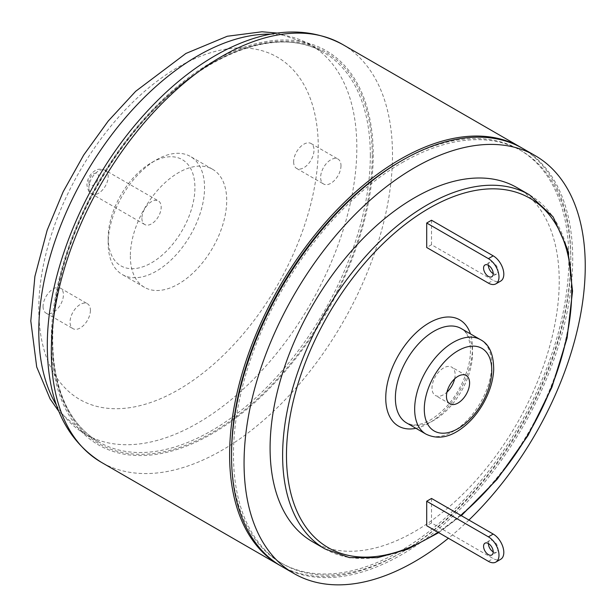 <?xml version="1.0" encoding="UTF-8"?>
<svg xmlns="http://www.w3.org/2000/svg" width="616" height="616" viewBox="0 0 616 616"><rect width="100%" height="100%" fill="white"/><g stroke="black" fill="none" stroke-linecap="round" stroke-linejoin="round"><path stroke-width="0.46" stroke-dasharray="3.08 2.31" d="M493.208 273.65A6.814 3.935 -120 0 0 496.612 273.989A6.814 3.935 -120 0 0 497.659 268.53A6.814 3.935 -120 0 0 493.208 262.524A6.814 3.935 -120 0 0 489.797 262.185A6.814 3.935 -120 0 0 488.388 265.304M493.208 551.874A6.814 3.935 -120 0 0 496.612 552.206A6.814 3.935 -120 0 0 497.659 546.746A6.814 3.935 -120 0 0 493.208 540.74A6.814 3.935 -120 0 0 489.797 540.401A6.814 3.935 -120 0 0 488.388 543.528M454.623 378.871A16.355 9.44 120 0 0 451.751 367.159A16.355 9.44 120 0 0 439.146 371.54A16.355 9.44 120 0 0 432.008 388.003A16.355 9.44 120 0 0 435.389 395.487A16.355 9.44 120 0 0 446.977 392.123M431.523 498.452L431.523 522.938L493.208 558.55A14.992 8.655 -120 0 0 500.7 559.289M431.523 220.235L431.523 244.714L493.208 280.326A14.992 8.655 -120 0 0 500.7 281.073M431.523 244.714L426.703 247.501M431.523 522.938L426.703 525.717M516.878 187.572A204.45 118.041 -60 0 1 516.886 423.646A204.45 118.041 -60 0 1 312.435 541.687M340.987 165.666A14.399 8.316 -60 0 1 334.704 180.157A14.399 8.316 -60 0 1 323.608 184.015A14.399 8.316 -60 0 1 320.628 177.423A14.399 8.316 -60 0 1 326.911 162.932A14.399 8.316 -60 0 1 338.007 159.074A14.399 8.316 -60 0 1 340.987 165.666M293.639 161.846A14.399 8.316 120 0 0 296.619 168.438A14.399 8.316 120 0 0 311.026 160.121A14.399 8.316 120 0 0 311.018 143.497A14.399 8.316 120 0 0 299.923 147.355A14.399 8.316 120 0 0 293.639 161.846M90.406 310.341A14.399 8.316 -60 0 1 84.123 324.832A14.399 8.316 -60 0 1 73.027 328.69A14.399 8.316 -60 0 1 70.039 322.099A14.399 8.316 -60 0 1 76.33 307.607A14.399 8.316 -60 0 1 87.426 303.75A14.399 8.316 -60 0 1 90.406 310.341M43.058 306.522A14.399 8.316 120 0 0 46.038 313.113A14.399 8.316 120 0 0 60.437 304.797A14.399 8.316 120 0 0 60.437 288.165A14.399 8.316 120 0 0 49.342 292.03A14.399 8.316 120 0 0 43.058 306.522M521.783 147.917A241.249 139.285 -60 0 1 520.828 425.925A241.249 139.285 -60 0 1 280.542 565.758M401.162 160.976A238.523 137.714 -60 0 1 519.457 149.711A238.523 137.714 -60 0 1 519.465 425.14A238.523 137.714 -60 0 1 280.942 562.855A238.523 137.714 -60 0 1 231.539 454.77M402.125 162.639A238.523 137.714 -60 0 1 521.39 150.828A238.523 137.714 -60 0 1 521.39 426.249A238.523 137.714 -60 0 1 282.867 563.963A238.523 137.714 -60 0 1 246.308 372.834A238.523 137.714 -60 0 1 402.125 162.639M281.504 566.327A241.249 139.285 120 0 0 522.753 427.042A241.249 139.285 120 0 0 522.753 148.464M468.922 520.05A241.249 139.285 -60 0 1 448.394 538.238M141.903 218.287A13.629 7.869 120 0 0 144.729 224.524A13.629 7.869 120 0 0 158.358 216.655A13.629 7.869 120 0 0 158.358 200.916A13.629 7.869 120 0 0 147.855 204.574A13.629 7.869 120 0 0 141.903 218.287M108.177 237.761A61.338 35.412 120 0 0 151.544 262.801A61.338 35.412 120 0 0 194.918 187.68A61.338 35.412 120 0 0 151.544 162.647A61.338 35.412 120 0 0 108.177 237.761L108.177 243.328A68.153 39.347 -60 0 1 156.364 159.86A68.153 39.347 -60 0 1 190.436 156.487A68.153 39.347 -60 0 1 190.436 235.181A68.153 39.347 -60 0 1 122.291 274.528A68.153 39.347 -60 0 1 108.177 243.328M130.338 256.125A68.153 39.347 120 0 0 144.46 287.325A68.153 39.347 120 0 0 212.605 247.979A68.153 39.347 120 0 0 212.605 169.285A68.153 39.347 120 0 0 160.091 187.541A68.153 39.347 120 0 0 130.338 256.125M488.388 561.33L493.208 558.55M488.388 283.114L493.208 280.326M324.963 548.918A204.45 118.041 120 0 0 529.413 430.884A204.45 118.041 120 0 0 529.406 194.802M460.745 515.322A201.725 116.463 -60 0 1 437.991 532.239M415.9 428.305A61.338 35.412 120 0 0 459.782 390.683A61.338 35.412 120 0 0 470.424 333.872M425.949 434.103A54.516 31.478 120 0 0 480.465 402.625A54.516 31.478 120 0 0 480.465 339.67M461.192 328.544A54.516 31.478 -60 0 1 461.192 391.499A54.516 31.478 -60 0 1 406.675 422.976L411.419 424.67C416.57 425.718 423.03 424.085 430.815 419.765C449.349 407.738 461.992 389.489 468.745 365.019C474.643 338.723 463.378 328.628 461.192 328.544M88.897 182.12A6.814 3.935 120 0 0 96.127 182.767A6.814 3.935 120 0 0 96.127 173.127A6.814 3.935 120 0 0 88.897 182.12M88.897 187.68A13.629 7.869 -60 0 1 94.849 173.966A13.629 7.869 -60 0 1 105.351 170.316A13.629 7.869 -60 0 1 105.351 186.055A13.629 7.869 -60 0 1 91.722 193.924A13.629 7.869 -60 0 1 88.897 187.68M342.527 44.414A241.249 139.285 -60 0 1 342.527 322.984A241.249 139.285 -60 0 1 101.278 462.27M51.313 340.702A227.62 131.416 120 0 0 292.739 362.27A227.62 131.416 120 0 0 292.739 40.363A227.62 131.416 120 0 0 51.313 340.702M372.249 155.409A226.257 130.631 -60 0 1 132.271 453.953A226.257 130.631 -60 0 1 132.271 133.972A226.257 130.631 -60 0 1 372.249 155.409M370.324 155.409A224.894 129.845 120 0 0 323.739 52.452A224.894 129.845 120 0 0 98.845 182.313A224.894 129.845 120 0 0 98.86 441.995A224.894 129.845 120 0 0 272.164 381.728A224.894 129.845 120 0 0 370.324 155.409M270.794 34.15A224.894 129.845 -60 0 1 310.248 44.668A224.894 129.845 -60 0 1 356.833 147.617A224.894 129.845 -60 0 1 258.666 373.943A224.894 129.845 -60 0 1 85.362 434.195A224.894 129.845 -60 0 1 56.518 405.282M318.28 147.617A197.636 114.106 120 0 0 108.655 128.898A197.636 114.106 120 0 0 108.655 408.393A197.636 114.106 120 0 0 318.28 147.617M489.797 262.185L484.977 264.965M496.612 273.989L491.791 276.769M489.797 540.401L484.977 543.189M496.612 552.206L491.791 554.993M466.204 375.506L451.751 367.159M449.849 403.834L435.389 395.487M438.707 532.648L461.322 515.661M296.619 168.438L323.608 184.015M311.018 143.497L338.007 159.074M46.038 313.113L73.027 328.69M60.437 288.165L87.426 303.75M521.39 150.828L519.457 149.711M282.867 563.963L280.942 562.855M144.729 224.524L91.722 193.924C89.52 193.47 87.919 190.459 86.902 184.9C87.395 178.655 90.075 173.943 94.926 170.771C97.413 168.846 100.885 168.692 105.351 170.316L158.358 200.916M151.544 162.647L156.364 159.86M212.605 169.285L190.436 156.487M144.46 287.325L122.291 274.528M277.323 33.087L310.248 44.668L323.747 52.46C282.867 27.697 216.609 47.879 160.429 103.342C114.946 147.224 77.485 211.681 61.769 273.096C52.999 307.207 50.581 338.276 54.508 366.312C60.068 402.541 74.844 427.766 98.853 441.988L85.362 434.195L58.867 411.465"/><path stroke-width="0.92" d="M488.388 265.304A6.814 3.935 60 0 1 492.838 271.31A6.814 3.935 60 0 1 491.791 276.769A6.814 3.935 60 0 1 488.388 276.43A6.814 3.935 60 0 1 483.937 270.424A6.814 3.935 60 0 1 484.977 264.965A6.814 3.935 60 0 1 488.388 265.304A6.814 3.935 -120 0 0 493.208 273.65M488.388 543.528A6.814 3.935 60 0 1 492.838 549.534A6.814 3.935 60 0 1 491.791 554.993A6.814 3.935 60 0 1 488.388 554.654A6.814 3.935 60 0 1 483.937 548.648A6.814 3.935 60 0 1 484.977 543.189A6.814 3.935 60 0 1 488.388 543.528A6.814 3.935 -120 0 0 493.208 551.874M446.977 392.123A16.355 9.44 120 0 0 454.623 378.871M446.461 396.35A16.355 9.44 -60 0 1 453.599 379.887A16.355 9.44 -60 0 1 466.204 375.506A16.355 9.44 -60 0 1 466.204 394.394A16.355 9.44 -60 0 1 449.849 403.834A16.355 9.44 -60 0 1 446.461 396.35M495.88 562.077L500.7 559.289A14.992 8.655 -120 0 0 503.002 547.278A14.992 8.655 -120 0 0 493.208 534.064L488.388 536.844A14.992 8.655 60 0 1 498.182 550.057A14.992 8.655 60 0 1 495.88 562.077A14.992 8.655 60 0 1 488.388 561.33L426.703 525.717L426.703 501.239L488.388 536.844M426.703 501.239L431.523 498.452L493.208 534.064M488.388 258.628A14.992 8.655 60 0 1 498.182 271.841A14.992 8.655 60 0 1 495.88 283.853A14.992 8.655 60 0 1 488.388 283.114L426.703 247.501L426.703 223.015L488.388 258.628L493.208 255.848A14.992 8.655 -120 0 1 503.002 269.053A14.992 8.655 -120 0 1 500.7 281.073L495.88 283.853M426.703 223.015L431.523 220.235L493.208 255.848M324.963 548.918L312.435 541.687A204.45 118.041 -60 0 1 281.096 377.862A204.45 118.041 -60 0 1 414.66 197.697A204.45 118.041 -60 0 1 516.878 187.572L529.406 194.802A204.45 118.041 120 0 0 427.188 204.928A204.45 118.041 120 0 0 293.624 385.092A204.45 118.041 120 0 0 324.963 548.918L349.495 557.611L377.516 557.696L407.7 549.226L438.707 532.648M280.542 565.758A241.249 139.285 -60 0 1 279.579 565.211A241.249 139.285 -60 0 1 242.596 371.895A241.249 139.285 -60 0 1 400.2 159.305A241.249 139.285 -60 0 1 520.82 147.355A241.249 139.285 -60 0 1 521.783 147.917M231.539 454.77A238.523 137.714 -60 0 1 400.2 161.531A238.523 137.714 -60 0 1 401.162 160.976M535.281 155.702L522.753 148.464A241.249 139.285 120 0 0 402.125 160.414A241.249 139.285 120 0 0 244.521 373.003A241.249 139.285 120 0 0 281.504 566.327L294.032 573.558A241.249 139.285 -60 0 1 257.049 380.241A241.249 139.285 -60 0 1 414.66 167.652A241.249 139.285 -60 0 1 535.281 155.702A241.249 139.285 -60 0 1 468.922 520.05M448.394 538.238A241.249 139.285 -60 0 1 294.032 573.558M437.991 532.239A201.725 116.463 -60 0 1 286.54 460.414A201.725 116.463 -60 0 1 429.113 208.27A201.725 116.463 -60 0 1 570.863 272.765A201.725 116.463 -60 0 1 460.745 515.322M470.424 333.872A61.338 35.412 120 0 0 422.43 327.358A61.338 35.412 120 0 0 385.747 398.013A61.338 35.412 120 0 0 415.9 428.305M424.293 409.147A47.702 27.543 -60 0 1 474.89 346.2A47.702 27.543 -60 0 1 474.89 413.667A47.702 27.543 -60 0 1 424.293 409.147M414.66 409.147A54.516 31.478 120 0 0 425.949 434.103C436.421 439.193 447.424 437.922 458.966 430.299C468.322 424.108 476.268 415.446 482.821 404.312C489.412 392.839 493.039 381.381 493.693 369.931C493.685 354.239 489.273 344.151 480.465 339.67A54.516 31.478 120 0 0 438.453 354.277A54.516 31.478 120 0 0 414.66 409.147M425.949 434.103L406.675 422.976A54.516 31.478 -60 0 1 395.38 398.013A54.516 31.478 -60 0 1 419.18 343.15A54.516 31.478 -60 0 1 461.192 328.544L480.465 339.67M51.313 351.828A241.249 139.285 -60 0 1 221.899 56.364A241.249 139.285 -60 0 1 342.527 44.414C306.907 25.549 266.397 28.213 220.998 52.391C192.03 68.13 164.811 90.683 139.339 120.066C83.761 183.691 46.762 273.981 47.317 346.269C47.571 401.016 65.558 439.678 101.278 462.27A241.249 139.285 -60 0 1 51.313 351.828M56.518 405.282A224.894 129.845 -60 0 1 85.362 174.513A224.894 129.845 -60 0 1 270.794 34.15M461.322 515.661L497.097 479.356L528.004 435.558L551.905 387.318L567.105 338.007L572.549 291.075L567.798 249.75L553.114 216.863L529.406 194.802M101.278 462.27L279.579 565.211M342.527 44.414L520.82 147.355M58.867 411.465L50.127 398.96L36.698 366.959L30.8 320.967L34.896 276.43L47.178 230.145L63.155 191.761L83.737 154.978L108.185 121.09L135.682 91.291L185.916 53.461L227.281 36.252L262.016 31.77L277.323 33.087"/></g></svg>
